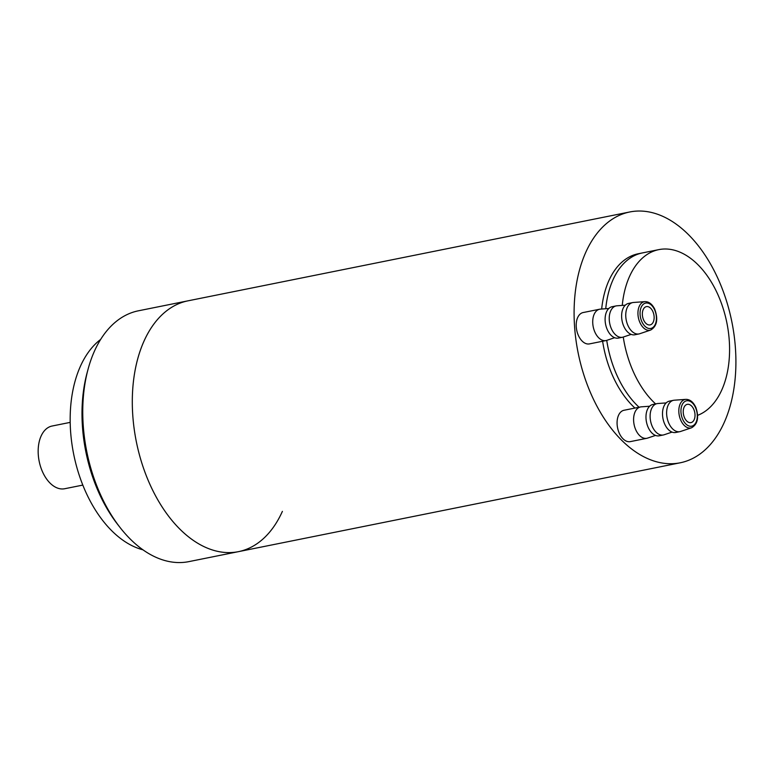 <?xml version="1.0" encoding="UTF-8"?>
<svg xmlns="http://www.w3.org/2000/svg" width="774" height="774" viewBox="0 0 774 774"><rect width="100%" height="100%" fill="white"/><g stroke="black" fill="none" stroke-linecap="round" stroke-linejoin="round"><path stroke-width="1.16" d="M702.86 451.793A127.923 78.406 -101.4 0 1 680.22 462.794A127.923 78.406 -101.4 0 1 583.064 372.381A127.923 78.406 -101.4 0 1 607.145 222.98A127.923 78.406 -101.4 0 1 629.775 211.97A127.923 78.406 -101.4 0 1 726.941 302.392A127.923 78.406 -101.4 0 1 702.86 451.793M165.346 311.845A127.923 78.406 78.6 0 0 141.265 461.236A127.923 78.406 78.6 0 0 238.431 551.659A127.923 78.406 -101.4 0 1 149.875 484.272A127.923 78.406 -101.4 0 1 144.012 341.121A127.923 78.406 -101.4 0 1 187.976 300.834A127.923 78.406 78.6 0 0 165.346 311.845M614.643 337.706L606.719 340.376A85.285 52.274 -101.4 0 0 639.082 407.24A85.285 52.274 -101.4 0 1 606.739 340.367A15.993 9.801 -101.4 0 1 605.984 340.57A15.993 9.801 -101.4 0 1 595.119 332.597A15.993 9.801 -101.4 0 1 599.676 309.223A15.993 9.801 -101.4 0 1 600.431 309.116L608.77 308.516M622.257 305.411A85.285 52.274 -101.4 0 1 629.523 276.482A85.285 52.274 -101.4 0 1 658.829 249.625L642.314 252.943A85.285 52.274 -101.4 0 0 612.998 279.811A85.285 52.274 -101.4 0 0 605.742 308.729A85.285 52.274 -101.4 0 1 627.23 260.287A85.285 52.274 -101.4 0 1 642.314 252.943L638.182 253.775A85.285 52.274 -101.4 0 0 623.099 261.119A85.285 52.274 -101.4 0 0 601.669 309.029M634.951 408.062A85.285 52.274 -101.4 0 1 602.617 341.247M658.829 249.625A85.285 52.274 -101.4 0 1 717.866 294.546A85.285 52.274 -101.4 0 1 721.774 389.98A85.285 52.274 -101.4 0 1 697.655 415.338M655.597 403.912A85.285 52.274 -101.4 0 1 623.254 337.048M100.649 339.428A111.93 68.605 78.6 0 0 77.971 372.236A111.93 68.605 78.6 0 0 142.967 549.821M629.775 211.97L138.43 310.8A127.923 78.406 78.6 0 0 94.467 351.086A127.923 78.406 78.6 0 0 88.11 369.053A127.923 78.406 78.6 0 0 119.951 527.355A127.923 78.406 78.6 0 0 121.731 529.6A127.923 78.406 78.6 0 0 188.875 561.624L238.431 551.659A127.923 78.406 -101.4 0 0 282.394 511.362M88.11 369.053L87.133 372.681A122.592 75.136 78.6 0 0 117.638 524.385L119.951 527.355M70.182 422.381L52.081 426.029A31.986 19.602 78.6 0 0 46.421 428.777A31.986 19.602 78.6 0 0 40.403 466.132A31.986 19.602 78.6 0 0 64.687 488.733L82.799 485.095M655.52 435.423L647.596 438.094A15.993 9.801 -101.4 0 1 646.861 438.297A15.993 9.801 -101.4 0 1 635.551 429.318A15.993 9.801 -101.4 0 1 640.553 406.94A15.993 9.801 -101.4 0 1 641.307 406.834L649.647 406.234M646.861 438.297L630.346 441.615A15.993 9.801 -101.4 0 1 619.036 432.647A15.993 9.801 -101.4 0 1 624.038 410.259L640.553 406.94M672.035 432.105L664.111 434.775A15.993 9.801 -101.4 0 1 663.376 434.969A15.993 9.801 -101.4 0 1 652.066 426A15.993 9.801 -101.4 0 1 657.068 403.622A15.993 9.801 -101.4 0 1 657.823 403.515L666.172 402.915M663.376 434.969L659.245 435.801A15.993 9.801 -101.4 0 1 647.935 426.832A15.993 9.801 -101.4 0 1 652.937 404.444L657.068 403.622M691.54 427.78L680.627 431.447A15.993 9.801 -101.4 0 1 679.891 431.65A15.993 9.801 -101.4 0 1 668.581 422.681A15.993 9.801 -101.4 0 1 673.583 400.293A15.993 9.801 -101.4 0 1 674.338 400.197L685.832 399.365C690.06 399.336 693.436 402.112 695.961 407.685C699.125 417.573 697.655 424.268 691.54 427.78A14.532 8.911 -101.4 0 1 680.598 419.798A14.532 8.911 -101.4 0 1 685.832 399.365M679.891 431.65L675.76 432.482A15.993 9.801 -101.4 0 1 664.46 423.513A15.993 9.801 -101.4 0 1 669.452 401.126L673.583 400.293M693.881 409.572A9.327 5.718 -101.4 0 1 690.959 422.623A9.327 5.718 -101.4 0 1 684.371 417.389A9.327 5.718 -101.4 0 1 687.283 404.338A9.327 5.718 -101.4 0 1 693.881 409.572M605.984 340.57L589.469 343.898A15.993 9.801 -101.4 0 1 578.604 335.916A15.993 9.801 -101.4 0 1 583.161 312.541L599.676 309.223M631.158 334.387L623.234 337.058A15.993 9.801 -101.4 0 1 622.499 337.251A15.993 9.801 -101.4 0 1 611.634 329.279A15.993 9.801 -101.4 0 1 616.191 305.894A15.993 9.801 -101.4 0 1 616.946 305.798L625.295 305.188M622.499 337.251L618.368 338.083A15.993 9.801 -101.4 0 1 607.503 330.101A15.993 9.801 -101.4 0 1 612.06 306.727L616.191 305.894M650.663 330.053L639.75 333.729A15.993 9.801 -101.4 0 1 639.014 333.933A15.993 9.801 -101.4 0 1 628.149 325.951A15.993 9.801 -101.4 0 1 632.706 302.576A15.993 9.801 -101.4 0 1 633.461 302.47L644.955 301.647C648.902 301.579 652.153 304.066 654.698 309.087C658.364 319.265 657.02 326.251 650.663 330.053A14.532 8.911 -101.4 0 1 640.127 322.99A14.532 8.911 -101.4 0 1 644.955 301.647M639.014 333.933L634.883 334.765A15.993 9.801 -101.4 0 1 624.018 326.783A15.993 9.801 -101.4 0 1 628.575 303.408L632.706 302.576M652.743 311.274A9.327 5.718 -101.4 0 1 650.083 324.906A9.327 5.718 -101.4 0 1 643.745 320.252A9.327 5.718 -101.4 0 1 646.406 306.62A9.327 5.718 -101.4 0 1 652.743 311.274M695.72 408.053A12.945 7.933 78.6 0 0 684.284 401.909A12.945 7.933 78.6 0 0 682.523 418.908A12.945 7.933 78.6 0 0 693.968 425.061A12.945 7.933 78.6 0 0 695.72 408.053M654.485 309.532A12.945 7.933 78.6 0 0 642.952 304.598A12.945 7.933 78.6 0 0 642.004 321.994A12.945 7.933 78.6 0 0 653.546 326.928A12.945 7.933 78.6 0 0 654.485 309.532M680.22 462.794L238.431 551.659"/></g></svg>
